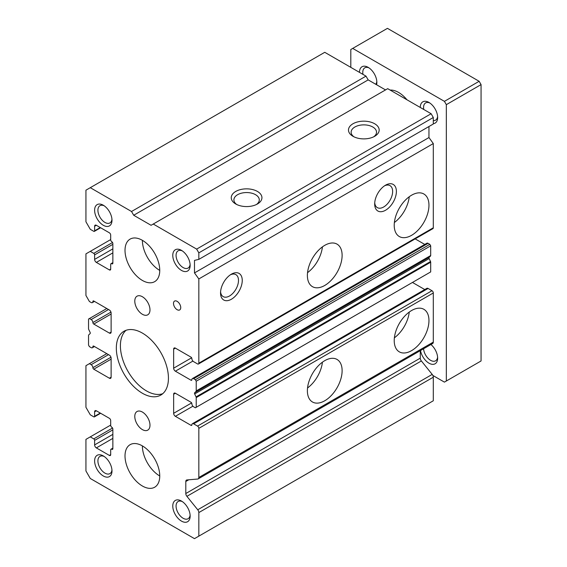 <?xml version="1.0" encoding="UTF-8"?>
<svg xmlns="http://www.w3.org/2000/svg" width="567" height="567" viewBox="0 0 567 567"><rect width="100%" height="100%" fill="white"/><g stroke="black" fill="none" stroke-linecap="round" stroke-linejoin="round"><path stroke-width="0.85" d="M142.381 280.438A24.565 14.182 60 0 1 126.335 258.793A24.565 14.182 60 0 1 130.105 239.111A24.565 14.182 60 0 1 142.381 240.33A24.565 14.182 60 0 1 158.427 261.975A24.565 14.182 60 0 1 154.663 281.657A24.565 14.182 60 0 1 142.381 280.438M142.381 486.004A24.565 14.182 60 0 1 126.335 464.359A24.565 14.182 60 0 1 130.105 444.677A24.565 14.182 60 0 1 142.381 445.896A24.565 14.182 60 0 1 158.427 467.541A24.565 14.182 60 0 1 154.663 487.223A24.565 14.182 60 0 1 142.381 486.004M142.381 314.281A10.745 6.202 60 0 1 135.364 304.812A10.745 6.202 60 0 1 137.008 296.201A10.745 6.202 60 0 1 142.381 296.732A10.745 6.202 60 0 1 149.405 306.201A10.745 6.202 60 0 1 147.753 314.813A10.745 6.202 60 0 1 142.381 314.281M142.381 429.602A10.745 6.202 60 0 1 135.364 420.133A10.745 6.202 60 0 1 137.008 411.522A10.745 6.202 60 0 1 142.381 412.053A10.745 6.202 60 0 1 149.405 421.522A10.745 6.202 60 0 1 147.753 430.133A10.745 6.202 60 0 1 142.381 429.602M181.461 270.409A12.283 7.088 60 0 1 172.779 255.37A12.283 7.088 60 0 1 181.461 250.359L181.461 250.359A12.283 7.088 60 0 1 190.143 265.399A12.283 7.088 60 0 1 181.461 270.409M182.326 250.905A9.951 5.748 -120 0 0 178.13 250.812A9.951 5.748 -120 0 0 176.606 258.793A9.951 5.748 -120 0 0 183.106 267.56A9.951 5.748 -120 0 0 188.081 268.056A9.951 5.748 -120 0 0 190.101 264.371M103.307 475.975A12.283 7.088 60 0 1 94.618 460.936A12.283 7.088 60 0 1 103.307 455.925L103.307 455.925A12.283 7.088 60 0 1 111.99 470.964A12.283 7.088 60 0 1 103.307 475.975M104.172 456.47A9.951 5.748 -120 0 0 99.976 456.378A9.951 5.748 -120 0 0 98.445 464.359A9.951 5.748 -120 0 0 104.952 473.126A9.951 5.748 -120 0 0 109.927 473.622A9.951 5.748 -120 0 0 111.947 469.937M103.307 225.29A12.283 7.088 60 0 1 94.618 210.251A12.283 7.088 60 0 1 103.307 205.233L103.307 205.233A12.283 7.088 60 0 1 111.99 220.272A12.283 7.088 60 0 1 103.307 225.29M104.172 205.786A9.951 5.748 -120 0 0 99.976 205.693A9.951 5.748 -120 0 0 98.445 213.667A9.951 5.748 -120 0 0 104.952 222.441A9.951 5.748 -120 0 0 109.927 222.93A9.951 5.748 -120 0 0 111.947 219.252M181.461 521.101A12.283 7.088 60 0 1 172.779 506.062A12.283 7.088 60 0 1 181.461 501.044L181.461 501.044A12.283 7.088 60 0 1 190.143 516.09A12.283 7.088 60 0 1 181.461 521.101M182.326 501.597A9.951 5.748 -120 0 0 178.13 501.504A9.951 5.748 -120 0 0 176.606 509.478A9.951 5.748 -120 0 0 183.106 518.252A9.951 5.748 -120 0 0 188.081 518.741A9.951 5.748 -120 0 0 190.101 515.063M177.117 309.688A5.117 2.955 60 0 1 173.778 305.181A5.117 2.955 60 0 1 174.558 301.077A5.117 2.955 60 0 1 177.117 301.332A5.117 2.955 60 0 1 180.462 305.84A5.117 2.955 60 0 1 179.675 309.943A5.117 2.955 60 0 1 177.117 309.688M142.381 393.25A36.841 21.27 60 0 1 118.312 360.782A36.841 21.27 60 0 1 123.96 331.263A36.841 21.27 60 0 1 142.381 333.084A36.841 21.27 60 0 1 166.45 365.552A36.841 21.27 60 0 1 160.808 395.079A36.841 21.27 60 0 1 142.381 393.25M126.108 330.277A36.841 21.27 -120 0 0 122.975 360.293A36.841 21.27 -120 0 0 146.456 390.904A36.841 21.27 -120 0 0 162.729 393.704M352.972 136.293L352.972 136.293A15.352 8.866 180 0 1 352.972 123.762A15.352 8.866 180 0 1 374.681 123.762A15.352 8.866 180 0 1 374.681 136.293A15.352 8.866 180 0 1 352.972 136.293M373.653 136.838A12.694 7.328 0 0 0 376.523 132.196A12.694 7.328 0 0 0 372.803 127.015A12.694 7.328 0 0 0 358.968 125.427A12.694 7.328 0 0 0 351.136 132.196A12.694 7.328 0 0 0 353.999 136.838M235.737 203.978L235.737 203.978A15.352 8.866 180 0 1 235.737 191.448A15.352 8.866 180 0 1 257.446 191.448A15.352 8.866 180 0 1 257.446 203.978A15.352 8.866 180 0 1 235.737 203.978M256.419 204.524A12.694 7.328 0 0 0 259.282 199.882A12.694 7.328 0 0 0 255.568 194.701A12.694 7.328 0 0 0 241.733 193.113A12.694 7.328 0 0 0 233.902 199.882A12.694 7.328 0 0 0 236.765 204.524M394.377 222.512A24.565 14.182 120 0 0 409.261 196.735M411.592 195.204A24.565 14.182 -60 0 1 423.868 193.992A24.565 14.182 -60 0 1 427.638 213.674A24.565 14.182 -60 0 1 411.592 235.319A24.565 14.182 -60 0 1 399.31 236.531A24.565 14.182 -60 0 1 395.546 216.849A24.565 14.182 -60 0 1 411.592 195.204M307.541 272.649A24.565 14.182 120 0 0 322.425 246.872M324.749 245.348A24.565 14.182 -60 0 1 337.032 244.129A24.565 14.182 -60 0 1 340.795 263.811A24.565 14.182 -60 0 1 324.749 285.456A24.565 14.182 -60 0 1 312.467 286.668A24.565 14.182 -60 0 1 308.703 266.986A24.565 14.182 -60 0 1 324.749 245.348M385.539 185.182L385.539 185.182A15.352 8.866 -60 0 1 396.39 191.448A15.352 8.866 -60 0 1 385.539 210.251A15.352 8.866 -60 0 1 374.681 203.978A15.352 8.866 -60 0 1 385.539 185.182L385.539 185.182M374.73 202.816A12.694 7.328 120 0 0 377.31 207.621A12.694 7.328 120 0 0 383.661 206.99A12.694 7.328 120 0 0 391.953 195.806A12.694 7.328 120 0 0 390.004 185.636A12.694 7.328 120 0 0 384.554 185.799M231.393 274.173L231.393 274.173A15.352 8.866 -60 0 1 242.251 280.438A15.352 8.866 -60 0 1 231.393 299.241A15.352 8.866 -60 0 1 220.542 292.976A15.352 8.866 -60 0 1 231.393 274.173L231.393 274.173M220.584 291.814A12.694 7.328 120 0 0 223.171 296.612A12.694 7.328 120 0 0 229.515 295.988A12.694 7.328 120 0 0 237.807 284.804A12.694 7.328 120 0 0 235.865 274.626A12.694 7.328 120 0 0 230.408 274.797M307.541 387.97A24.565 14.182 120 0 0 322.425 362.185M324.749 360.662A24.565 14.182 -60 0 1 337.032 359.443A24.565 14.182 -60 0 1 340.795 379.125A24.565 14.182 -60 0 1 324.749 400.77A24.565 14.182 -60 0 1 312.467 401.989A24.565 14.182 -60 0 1 308.703 382.307A24.565 14.182 -60 0 1 324.749 360.662M394.377 337.826A24.565 14.182 120 0 0 409.261 312.048M411.592 310.525A24.565 14.182 -60 0 1 423.868 309.306A24.565 14.182 -60 0 1 427.638 328.988A24.565 14.182 -60 0 1 411.592 350.633A24.565 14.182 -60 0 1 399.31 351.852A24.565 14.182 -60 0 1 395.546 332.17A24.565 14.182 -60 0 1 411.592 310.525M198.833 536.141L198.833 512.575A3.069 1.772 -120 0 0 197.741 509.776L432.21 374.404A3.069 1.772 -120 0 1 433.301 377.211L433.301 400.77L194.488 538.65L90.281 478.484L85.936 470.964L85.936 439.375L110.685 425.087M197.741 509.776L186.897 496.331A3.069 1.772 60 0 1 185.806 493.524L185.806 481.496A3.069 1.772 60 0 1 186.437 480.086A3.069 1.772 60 0 1 186.897 479.951L197.741 479.03A3.069 1.772 -120 0 0 198.195 478.888A3.069 1.772 -120 0 0 198.833 477.485L198.833 428.347A1.843 1.063 -120 0 0 197.529 426.093L193.616 423.832A2.459 1.417 -120 0 0 192.39 423.712A2.459 1.417 -120 0 0 191.88 424.839A1.226 0.709 60 0 1 191.632 425.399A1.226 0.709 60 0 1 191.015 425.335L175.38 416.313A2.459 1.417 60 0 1 173.644 413.308L173.644 394.256A2.459 1.417 60 0 1 174.154 393.129A2.459 1.417 60 0 1 175.38 393.25L191.015 402.272A1.226 0.709 60 0 1 191.88 403.782A2.459 1.417 -120 0 0 193.616 406.787L195.36 407.793L196.225 407.29L196.225 397.595A1.226 0.709 -120 0 0 196.054 396.893L194.665 393.952A1.226 0.709 60 0 1 194.665 392.747L196.054 391.414A1.226 0.709 -120 0 0 196.225 390.911L196.225 381.215L195.36 379.713L193.616 378.713A2.459 1.417 -120 0 0 192.39 378.586A2.459 1.417 -120 0 0 191.88 379.713A1.226 0.709 60 0 1 191.632 380.273A1.226 0.709 60 0 1 191.015 380.216L175.38 371.187A2.459 1.417 60 0 1 173.644 368.181L173.644 349.13A2.459 1.417 60 0 1 174.154 348.003A2.459 1.417 60 0 1 175.38 348.124L191.015 357.153A1.226 0.709 60 0 1 191.88 358.656A2.459 1.417 -120 0 0 193.616 361.661L197.529 363.922A1.843 1.063 -120 0 0 198.45 364.014A1.843 1.063 -120 0 0 198.833 363.171L198.833 278.936L194.488 272.918L194.488 260.388L198.833 259.381L433.301 124.01L433.301 117.497L431.133 113.733L387.708 88.665L151.07 225.29L133.699 215.262L131.53 211.498L90.281 187.684L85.936 190.193L85.936 221.782L90.281 229.302L93.753 231.308A1.226 0.709 -120 0 0 94.37 231.364A1.226 0.709 -120 0 0 94.618 230.804L94.618 226.29A2.459 1.417 60 0 1 95.128 225.17A2.459 1.417 60 0 1 96.355 225.29L109.381 232.81A1.843 1.063 60 0 1 110.685 235.064L110.685 239.827A1.538 0.886 -120 0 0 111.77 241.712A1.538 0.886 60 0 1 112.854 243.59L112.854 263.145A1.538 0.886 60 0 1 112.542 263.846A1.538 0.886 60 0 1 111.77 263.768A1.538 0.886 -120 0 0 111.004 263.69A1.538 0.886 -120 0 0 110.685 264.399L110.685 269.162A1.843 1.063 60 0 1 110.303 270.005A1.843 1.063 60 0 1 109.381 269.913L96.355 262.393A2.459 1.417 60 0 1 94.618 259.381L94.618 254.874A1.226 0.709 -120 0 0 93.753 253.364L90.281 251.358L85.936 253.867L85.936 295.485L89.409 301.502L91.145 302.502A2.459 1.417 -120 0 0 92.378 302.622A2.459 1.417 -120 0 0 92.882 301.502A1.226 0.709 60 0 1 93.137 300.935A1.226 0.709 60 0 1 93.753 300.999L109.381 310.021A2.459 1.417 60 0 1 111.118 313.034L111.118 332.085A2.459 1.417 60 0 1 110.615 333.205A2.459 1.417 60 0 1 109.381 333.084L93.753 324.062A1.226 0.709 60 0 1 92.882 322.559A2.459 1.417 -120 0 0 91.145 319.547L89.409 318.548L88.544 319.044L88.544 328.74A1.226 0.709 -120 0 0 88.714 329.441L90.103 332.382A1.226 0.709 60 0 1 90.103 333.587L88.714 334.927A1.226 0.709 -120 0 0 88.544 335.423L88.544 345.119L89.409 346.621L91.145 347.628A2.459 1.417 -120 0 0 92.378 347.748A2.459 1.417 -120 0 0 92.882 346.621A1.226 0.709 60 0 1 93.137 346.061A1.226 0.709 60 0 1 93.753 346.118L109.381 355.148A2.459 1.417 60 0 1 111.118 358.153L111.118 377.204A2.459 1.417 60 0 1 110.615 378.331A2.459 1.417 60 0 1 109.381 378.21L93.753 369.188A1.226 0.709 60 0 1 92.882 367.678A2.459 1.417 -120 0 0 91.145 364.673L89.409 363.667L85.936 365.672L85.936 407.29L90.281 414.81L93.753 416.816A1.226 0.709 -120 0 0 94.37 416.88A1.226 0.709 -120 0 0 94.618 416.313L94.618 411.805A2.459 1.417 60 0 1 95.128 410.678A2.459 1.417 60 0 1 96.355 410.799L109.381 418.318A1.843 1.063 60 0 1 110.685 420.579L110.685 425.342A1.538 0.886 -120 0 0 111.77 427.22A1.538 0.886 60 0 1 112.854 429.099L112.854 448.653A1.538 0.886 60 0 1 112.542 449.355A1.538 0.886 60 0 1 111.77 449.277A1.538 0.886 -120 0 0 111.004 449.206A1.538 0.886 -120 0 0 110.685 449.907L110.685 454.67A1.843 1.063 60 0 1 110.303 455.514A1.843 1.063 60 0 1 109.381 455.421L96.355 447.902A2.459 1.417 60 0 1 94.618 444.897L94.618 440.382A1.226 0.709 -120 0 0 93.753 438.879L90.281 436.873M198.45 364.014L432.919 228.643A1.843 1.063 -120 0 0 433.301 227.799L433.301 143.564L428.957 137.547L428.957 126.519M424.768 244.427L415.172 238.891M196.225 407.29L430.693 271.919L430.693 262.223A1.226 0.709 -120 0 0 430.523 261.522L429.134 258.58A1.226 0.709 60 0 1 429.134 257.375L430.523 256.043A1.226 0.709 -120 0 0 430.693 255.54L430.693 245.844L429.829 244.342L428.092 243.342A2.459 1.417 -120 0 0 426.859 243.222L192.39 378.586M424.768 289.553L412.457 282.444M198.195 478.888L432.664 343.517A3.069 1.772 -120 0 0 433.301 342.114L433.301 292.976A1.843 1.063 -120 0 0 431.997 290.722L428.092 288.461A2.459 1.417 -120 0 0 426.859 288.341L192.39 423.712M432.21 374.404L421.366 360.959A3.069 1.772 60 0 1 420.275 358.153L420.275 350.668M385.539 89.919L368.167 79.89L365.998 76.134L324.749 52.313L90.281 187.684M198.833 259.381L198.833 252.861L196.657 249.104L153.239 224.036M196.657 249.104L431.133 113.733M198.833 252.861L433.301 117.497M194.488 272.918L428.957 137.547M198.833 278.936L433.301 143.564M195.36 379.713L429.829 244.342M196.225 381.215L430.693 245.844M89.409 363.667L106.78 353.645M89.409 318.548L106.78 308.519M90.281 251.358L110.685 239.579M131.53 211.498L365.998 76.134M133.699 215.262L368.167 79.89M420.275 107.468A12.283 7.088 60 0 1 428.957 102.45L428.957 102.45A12.283 7.088 60 0 1 437.646 117.497A12.283 7.088 60 0 1 433.301 123.67M429.821 103.003A9.951 5.748 -120 0 0 425.626 102.91A9.951 5.748 -120 0 0 423.762 109.481M359.485 72.37A12.283 7.088 60 0 1 368.167 67.36L368.167 67.36A12.283 7.088 60 0 1 376.857 82.399A12.283 7.088 60 0 1 376.58 84.745M369.039 67.905A9.951 5.748 -120 0 0 364.836 67.813A9.951 5.748 -120 0 0 362.972 74.383M430.934 344.516A12.283 7.088 60 0 1 437.646 358.153A12.283 7.088 60 0 1 428.957 363.171A12.283 7.088 60 0 1 420.501 350.541M423.584 348.762A9.951 5.748 -120 0 0 430.601 360.321A9.951 5.748 -120 0 0 435.584 360.81A9.951 5.748 -120 0 0 437.596 357.132M390.16 90.075A24.565 14.182 60 0 1 398.566 92.428A24.565 14.182 60 0 1 406.971 99.785M432.869 375.453L444.415 382.123L446.328 381.017L446.328 104.661L444.415 101.351L352.709 48.408L350.803 49.506L350.803 67.36M444.415 101.351L479.15 81.294L387.445 28.35L352.709 48.408M446.328 104.661L481.064 84.603L479.15 81.294M446.328 381.017L481.064 360.966L481.064 84.603M433.301 120.594A9.951 5.748 -120 0 0 435.584 120.147A9.951 5.748 -120 0 0 437.596 116.469M375.73 84.256A9.951 5.748 -120 0 0 376.814 81.372M142.381 240.33A24.565 14.182 -120 0 0 159.752 270.416M142.381 445.896A24.565 14.182 -120 0 0 159.752 475.975M433.301 377.211L198.833 512.575M198.833 363.171L433.301 227.799M175.38 348.124L173.644 349.13M173.644 368.181L191.632 357.798M192.908 361.073L175.38 371.187M191.015 380.216L191.88 379.713M193.616 378.713L428.092 243.342M196.225 390.911L430.693 255.54M196.054 391.414L430.523 256.043M194.665 392.747L429.134 257.375M429.134 258.58L194.665 393.952M196.054 396.893L430.523 261.522M196.225 397.595L430.693 262.223M175.38 393.25L173.644 394.256M173.644 413.308L191.632 402.924M192.908 406.199L175.38 416.313M191.015 425.335L191.88 424.839M193.616 423.832L428.092 288.461M197.529 426.093L431.997 290.722M198.833 428.347L433.301 292.976M198.833 477.485L433.301 342.114M188.754 479.788L185.806 481.496M185.806 493.524L420.275 358.153M421.366 360.959L186.897 496.331M93.753 438.879L112.542 428.028M94.618 440.382L112.854 429.85M94.618 444.897L112.854 434.365M112.854 438.376L96.355 447.902M109.381 455.421L110.685 454.67M111.77 449.277L112.854 448.653M96.355 410.799L94.618 411.805M94.618 416.313L100.267 413.052M91.145 364.673L108.517 354.644M92.882 367.678L110.969 357.238M111.118 359.159L93.753 369.188M109.381 378.21L111.118 377.204M93.753 346.118L92.882 346.621M91.145 319.547L108.517 309.518M92.882 322.559L110.969 312.119M111.118 314.033L93.753 324.062M109.381 333.084L111.118 332.085M93.753 300.999L92.882 301.502M93.753 253.364L112.542 242.52M94.618 254.874L112.854 244.342M94.618 259.381L112.854 248.856M112.854 252.868L96.355 262.393M109.381 269.913L110.685 269.162M111.77 263.768L112.854 263.145M96.355 225.29L94.618 226.29M94.618 230.804L100.267 227.544M111.004 449.206L112.854 448.136M94.37 416.88L100.628 413.265M92.378 347.748L94.469 346.536M92.378 302.622L94.469 301.41M111.004 263.69L112.854 262.627M94.37 231.364L100.628 227.75"/></g></svg>
